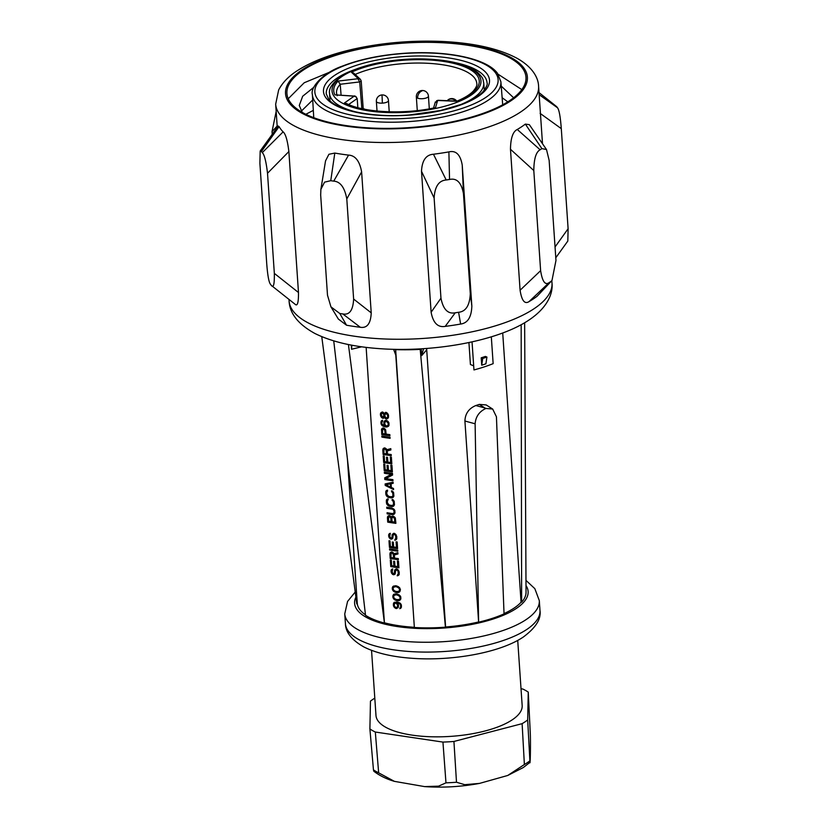 <?xml version="1.0" encoding="UTF-8"?>
<svg xmlns="http://www.w3.org/2000/svg" width="828" height="828" viewBox="0 0 828 828"><rect width="100%" height="100%" fill="white"/><g stroke="black" fill="none" stroke-linecap="round" stroke-linejoin="round"><path stroke-width="1.24" d="M473.678 365.841L470.418 364.506L468.927 342.544M426.699 348.443L426.71 349.809L421.7 355.605L423.532 348.671M479.029 622.076A84.849 29.994 -3.9 0 0 504.045 613.869L496.438 416.805L492.681 409.063L485.984 408.432C479.35 411.433 475.727 416.556 475.117 423.791L478.615 621.963A84.321 29.808 176.1 0 1 445.599 626.982L426.71 349.809M478.615 621.963L464.912 421.028C465.212 413.627 468.845 408.463 475.821 405.534A84.321 29.808 176.1 0 0 479.277 404.406L484.97 408.007L475.821 405.534M492.681 409.063L486.16 404.923L479.277 404.406M521.164 324.69L521.63 602.194L521.06 602.235A84.321 29.808 176.1 0 1 513.929 608.197A84.321 29.808 176.1 0 1 504.035 613.6M522.116 723.662A88.275 31.205 -3.9 0 0 525.045 721.83A88.275 31.205 -3.9 0 0 527.684 719.967L529.972 762.329L523.317 767.525L507.73 775.474L524.383 764.523L522.116 723.662L453.93 741.464L456.497 782.243L464.736 784.685L479.567 783.391L507.73 775.474M521.019 688.761L522.83 689.031A88.275 31.205 176.1 0 1 528.254 692.105L530.282 733.246C530.748 743.875 530.22 769.936 529.713 760.984A87.509 30.936 176.1 0 1 527.188 762.774A87.509 30.936 176.1 0 1 524.383 764.523M374.805 698.139A88.275 31.205 -3.9 0 0 373.107 699.225A88.275 31.205 -3.9 0 0 370.468 701.099L369.899 728.961L373.459 769.885A87.509 30.936 176.1 0 0 378.655 772.834L394.387 781.353L424.588 786.6L438.571 786.155L445.971 782.843A87.509 30.936 176.1 0 0 456.497 782.243M360.294 327.267A131.755 46.575 176.1 0 1 353.287 326.325A131.755 46.575 176.1 0 1 346.539 325.218L339.811 313.501A152.838 54.027 -3.9 0 0 341.291 313.719A152.838 54.027 -3.9 0 0 342.792 313.936L360.294 327.267C367.094 328.385 370.737 323.582 371.223 312.86L361.619 171.882C359.662 161.077 355.305 155.478 348.557 155.105L333.736 181.135A152.838 54.027 176.1 0 1 332.245 180.918A152.838 54.027 176.1 0 1 330.755 180.69L324.555 182.15L320.881 189.374L325.539 160.88L328.902 154.287L334.802 153.066A131.755 46.575 -3.9 0 0 341.55 154.163A131.755 46.575 -3.9 0 0 348.557 155.105M355.171 74.448A70.297 24.85 -3.9 0 1 431.564 63.528A70.297 24.85 -3.9 0 1 476.793 83.587C477.29 85.201 476.09 87.737 473.192 91.204C469.838 94.702 464.436 98.004 456.984 101.13L457.315 101.316A72.936 25.782 -3.9 0 0 474.92 90.573A72.936 25.782 -3.9 0 0 443.301 61.375A72.936 25.782 -3.9 0 0 351.424 72.243L353.794 73.154L360.439 79.395L358.141 78.546L351.424 72.243M363.202 108.634L361.205 80.947L360.439 79.395M361.846 108.499L359.714 81.931A53.696 18.982 176.1 0 1 361.205 80.927M341.074 95.054L340.225 84.27L359.714 81.92L357.872 78.732A56.335 19.913 176.1 0 1 358.141 78.546M357.851 107.661L357.178 98.563M435.29 102.672L437.598 100.612L435.456 107.826A72.936 25.782 176.1 0 1 344.376 103.024L354.105 96.214A56.335 19.913 176.1 0 1 353.918 96.048L334.947 94.868A72.936 25.782 176.1 0 1 338.093 81.092L340.225 84.259A70.297 24.85 176.1 0 0 336.52 93.15L337.224 95.686M334.947 94.868L355.533 96.276L357.178 98.542L348.66 104.525M353.918 96.048L354.684 95.913M354.105 96.214L356.268 96.907M344.376 103.024L346.228 103.386C363.202 112.484 403.443 114.678 434.545 107.816L435.456 107.826M436.604 100.674L437.598 100.612A56.335 19.913 176.1 0 0 438.043 100.488L436.604 100.674M301.309 111.138L312.715 99.981M502.141 97.725L507.792 101.834M302.22 112.349L299.27 105.466L302.675 96.245L313.864 87.25M501.23 86.102L513.619 97.776M313.326 110.372L305.853 114.285M329.834 72.098L304.228 82.748L288.237 98.739M521.816 89.621L498.208 74.303M303.358 70.028A119.791 42.342 176.1 0 1 436.428 42.497A119.791 42.342 176.1 0 1 525.977 77.211A119.791 42.342 176.1 0 1 509.551 100.695A119.791 42.342 176.1 0 1 376.481 128.226A119.791 42.342 176.1 0 1 286.933 93.512A119.791 42.342 176.1 0 1 303.358 70.028M262.3 152.621C264.401 154.629 266.14 161.501 267.516 173.269L274.337 273.385C274.513 284.294 273.519 288.31 271.356 285.432A152.838 54.027 -3.9 0 1 270.477 284.294C268.852 282.224 267.599 275.269 266.709 263.428L259.888 163.313L260.178 151.027L261.431 151.493A152.838 54.027 -3.9 0 0 262.3 152.621L283.114 131.869C285.598 133.867 287.513 140.418 288.868 151.545L298.484 292.512C298.587 302.924 297.376 306.764 294.851 304.031M295.161 304.311L271.356 285.432M433.458 154.236C426.027 154.753 422.042 160.435 421.504 171.272L431.119 312.249L440.962 298.173L434.131 198.058C434.783 186.59 438.809 180.566 446.199 179.986A152.838 54.027 -3.9 0 0 449.542 179.469L448.89 151.897A131.755 46.575 -3.9 0 1 433.458 154.236L446.199 179.986M440.962 298.173C443.156 309.382 447.917 314.257 455.245 312.787A152.838 54.027 -3.9 0 0 458.598 312.28L460.627 324.048A131.755 46.575 -3.9 0 1 445.195 326.398L455.245 312.787M449.542 179.469C456.745 177.844 461.382 182.553 463.452 193.597L470.283 293.723C469.755 305.346 465.864 311.535 458.598 312.28M346.539 325.218L338.373 319.08L330.931 306.846L327.495 295.182L320.674 195.066L320.881 189.374M330.931 306.846L339.811 313.501M333.736 181.135C340.339 181.58 344.686 187.521 346.797 198.948L353.628 299.063C353.059 310.303 349.447 315.261 342.792 313.936M555.05 246.961L568.111 228.745L561.291 128.63C560.401 116.8 559.148 109.845 557.523 107.775A152.838 54.027 -3.9 0 0 556.644 106.636L539.018 92.653M568.111 228.745L567.822 241.041L555.785 257.767M539.018 92.601L556.644 106.636M272.215 134.302L272.029 131.6L276.169 111.407M517.272 129.478C512.915 131.538 510.638 138.131 510.472 149.268L520.087 290.245L540.622 270.652L533.801 170.537C533.956 158.759 536.068 151.845 540.125 149.775A152.838 54.027 -3.9 0 0 541.874 148.616L525.356 124.107A131.755 46.575 -3.9 0 1 521.526 126.819A131.755 46.575 -3.9 0 1 517.272 129.478L540.125 149.775M540.622 270.652C542.33 281.551 545.176 285.525 549.181 282.586A152.838 54.027 -3.9 0 0 550.93 281.416L537.093 296.269A131.755 46.575 -3.9 0 1 533.263 298.98A131.755 46.575 -3.9 0 1 529.009 301.63L549.181 282.586M525.356 124.107L529.34 124.666L546.501 149.537L549.14 160.353L555.971 260.468L551.976 280.506L550.93 281.416M546.501 149.537L541.874 148.616M267.516 173.269L288.868 151.545M260.178 151.027L278.218 126.022L279.098 126.632L261.431 151.493M279.098 126.632A131.755 46.575 -3.9 0 0 283.114 131.869M421.504 171.272L434.131 198.058M431.119 312.249C433.127 322.941 437.815 327.65 445.195 326.398M470.283 293.723L471.846 306.06C471.474 317.114 467.727 323.106 460.627 324.048M471.846 306.06L462.231 165.082C460.389 154.608 455.949 150.21 448.89 151.897M463.452 193.597L462.231 165.082M334.802 153.066L330.755 180.69M346.797 198.948L361.619 171.882M510.472 149.268L533.801 170.537M520.087 290.245C521.723 300.636 524.693 304.435 529.009 301.63M272.029 131.6L277.163 126.063M539.152 94.682L557.523 107.775M540.104 113.364L561.291 128.63M551.976 280.506L537.093 296.269M394.387 781.353C386.345 779.003 379.483 775.619 373.811 771.22L373.459 769.885M528.254 692.105L527.684 719.967M453.93 741.464A88.275 31.205 176.1 0 1 442.939 742.085L445.971 782.843M442.939 742.085L375.322 732.035L378.655 772.834M375.322 732.035A88.275 31.205 176.1 0 1 369.899 728.961M371.544 650.342L375.984 715.516A73.257 25.896 -3.9 0 0 412.054 735.119A73.257 25.896 -3.9 0 0 486.16 730.679A73.257 25.896 -3.9 0 0 522.168 705.549L517.717 640.375M388.177 423.263L388.125 425.085L386.779 425.996A84.321 29.808 -3.9 0 1 386.252 425.923L384.958 424.64L384.658 422.766L385.941 421.317A84.321 29.808 -3.9 0 0 386.469 421.39L388.177 423.263L388.891 422.787M385.082 433.965A84.321 29.808 -3.9 0 1 382.515 433.551L382.277 430.053L383.219 429.111A84.321 29.808 -3.9 0 0 383.737 429.194L384.844 430.467L385.641 429.939L385.879 433.437L385.082 433.965L384.844 430.467M386.438 453.889A84.321 29.808 -3.9 0 1 383.871 453.475L383.633 449.966L384.575 449.035A84.321 29.808 -3.9 0 0 385.092 449.118L386.2 450.391L386.997 449.852L387.235 453.361L386.438 453.889L386.2 450.391M390.381 483.873L385.848 484.804L390.609 487.185L390.381 483.873L391.199 483.697M394.739 522.106A84.321 29.808 -3.9 0 1 392.099 521.744L391.861 518.235L392.834 517.283A84.321 29.808 -3.9 0 0 393.362 517.355L394.501 518.597L395.256 518.09L395.505 521.599L394.739 522.106L394.501 518.597M390.816 518.08L389.709 516.807A84.321 29.808 -3.9 0 1 389.367 516.755L388.415 517.697L388.663 521.195A84.321 29.808 -3.9 0 0 391.054 521.588L390.816 518.08L391.613 517.552L391.851 521.05L391.054 521.588M393.528 557.917A84.321 29.808 -3.9 0 1 390.971 557.503L390.723 554.004L391.675 553.063A84.321 29.808 -3.9 0 0 392.182 553.145L393.29 554.418L394.087 553.891L394.325 557.389L393.528 557.917L393.29 554.418M399.52 589.639L398.889 588.087L396.705 586.876A84.321 29.808 -3.9 0 1 395.494 586.7L393.497 587.29L393.093 588.677L393.704 590.24L395.815 591.492A84.321 29.808 -3.9 0 0 397.036 591.668L399.086 591.047L400.276 589.132L399.086 591.047M400.069 597.754L399.438 596.212L397.264 594.99A84.321 29.808 -3.9 0 1 396.043 594.814L394.056 595.404L393.642 596.791L394.252 598.354L396.374 599.607A84.321 29.808 -3.9 0 0 397.585 599.793L399.634 599.161L400.824 597.247L399.634 599.161M397.595 604.906L397.543 606.717L396.239 607.617A84.321 29.808 -3.9 0 1 395.898 607.566L394.459 606.231L394.159 604.357L395.577 602.95A84.321 29.808 -3.9 0 0 395.919 603.001L397.595 604.906L398.289 604.44M385.941 421.317L387.256 420.862L388.839 422.611L389.025 425.375L387.018 426.948L388.57 426.203M385.434 421.421L386.738 420.79M388.26 424.547L389.025 424.05L388.881 424.578M388.953 423.056L389.025 424.05M387.959 422.684L388.622 422.249M387.566 422.083L388.249 421.628M387.007 421.649L387.721 421.173M386.469 421.39L387.256 420.862M384.637 429.887L385.351 429.411M384.264 429.463L385.01 428.966M383.737 429.194L384.865 428.842M383.219 429.111L384.523 428.676M382.722 429.214L384.006 428.594M385.993 449.801L386.645 449.366M385.62 449.387L386.365 448.89M385.092 449.118L386.221 448.766M384.575 449.035L385.879 448.59M384.078 449.138L385.362 448.517M385.848 484.804L391.168 483.345M390.609 487.185L391.271 486.74M393.362 517.355L394.138 516.827L394.656 517.086L393.9 517.603M392.834 517.283L394.138 516.827M392.317 517.386L393.621 516.755M394.283 518.017L395.018 517.531M390.609 517.5L391.406 516.972L391.613 517.552M390.236 517.076L390.982 516.579M389.709 516.807L390.837 516.455M389.367 516.755L390.495 516.289M388.87 516.858L390.143 516.237M393.083 553.839L393.745 553.394M392.71 553.414L393.455 552.918M392.182 553.145L393.321 552.793M391.675 553.063L392.969 552.628M391.178 553.166L392.451 552.545M399.406 590.54L400.162 590.033M399.282 588.687L399.934 588.253M398.889 588.087L399.562 587.642L400.41 589.743L399.831 591.689L398.651 592.444L399.696 591.823M397.771 587.207L398.516 586.71M396.705 586.876L398.392 586.628M395.494 586.7L397.502 586.348M394.47 586.721L396.291 586.162M393.497 587.29L395.256 586.193M399.955 598.654L400.721 598.147M399.438 596.212L400.121 595.756L400.814 597.174M399.831 596.802L400.493 596.367M398.33 595.322L399.075 594.825M397.264 594.99L398.941 594.752M396.043 594.814L398.061 594.463M395.028 594.835L396.84 594.287M394.056 595.404L395.815 594.307M396.457 603.27L397.564 602.991M395.919 603.001L397.254 602.743M395.577 602.95L396.715 602.484M395.08 603.053L396.364 602.432M394.594 603.333L395.856 602.536M397.678 606.189L398.475 605.661L398.34 606.189M398.434 605.051L398.475 605.661M397.378 604.326L398.009 603.902M396.995 603.715L397.626 603.301M485.984 408.432L484.97 408.007M482.734 358.441L481.203 357.81A99.743 35.252 -3.9 0 0 485.394 356.433L486.926 357.065L482.734 358.441L481.71 365.189L481.203 357.81M481.71 365.189L485.901 363.813L486.926 357.065M491.314 336.82L493.146 363.647A99.743 35.252 176.1 0 1 473.958 369.94L472.043 341.871M385.227 420.5L384.699 423.356M382.205 420.345L381.811 423.16M383.499 425.509L387.804 426.42M382.733 428.086L382.484 434.027L389.874 435.124M382.619 436.128L390.05 437.712M384.089 448.01L383.84 453.951L383.105 454.437A84.321 29.808 -3.9 0 0 391.271 455.648L391.199 454.541A84.321 29.808 -3.9 0 1 387.483 454.044L387.266 450.908L390.857 449.645M383.84 453.951L391.23 455.048M387.338 457.315L387.618 461.455L386.821 461.983L386.49 457.18A84.321 29.808 -3.9 0 0 387.535 457.335L387.856 462.138A84.321 29.808 -3.9 0 0 390.681 462.521L391.437 462.024L391.106 457.097M383.985 456.042L384.389 462.065L391.779 463.162M387.887 465.429L388.166 469.569L387.369 470.097L387.049 465.305A84.321 29.808 -3.9 0 0 388.084 465.46L388.415 470.252A84.321 29.808 -3.9 0 0 391.23 470.646L391.996 470.138L391.654 465.212M384.534 464.166L384.948 470.18L392.337 471.277M385.444 477.466L385.548 479.039L384.813 479.526A84.321 29.808 -3.9 0 0 392.979 480.737L392.907 479.629A84.321 29.808 -3.9 0 1 385.755 478.594L392.586 474.92M385.092 472.281L392.068 473.802L391.302 474.309A84.321 29.808 -3.9 0 1 384.389 473.254L385.123 472.767M385.548 479.039L392.938 480.136M385.941 484.856L393.528 488.706M385.951 484.939L385.217 485.425L393.59 489.586L393.507 488.479L391.323 487.475L391.075 483.78L393.134 482.993M385.869 483.79L385.941 484.742M392.389 491.076L393.662 494.668L392.462 496.396L393.538 495.382M386.976 490.228L386.541 493.612L387.369 495.568M387.504 495.713L389.522 496.976L393.238 497.204M392.979 499.739L394.252 503.341L393.052 505.059L394.128 504.045M387.566 498.891L387.131 502.275L387.959 504.231M388.094 504.387L390.112 505.639L393.828 505.877M387.473 507.326L393.6 508.899L394.811 511.456L393.6 513.184L394.687 512.159M387.856 512.853L394.387 513.991M388.705 515.709L388.456 521.64L395.846 522.747M392.182 516.227L391.261 517.055L392.099 516.248M389.905 533.418L389.419 535.851L390.236 537.62M390.33 537.724L392.575 538.583M389.419 535.851L388.912 537.103L390.712 539.049A84.321 29.808 -3.9 0 0 391.396 539.163L392.72 538.448L393.186 535.23L394.79 533.905L396.467 535.799L396.446 537.993L395.184 538.976L396.446 537.993M395.463 538.79L395.525 539.68L396.374 539.514M393.507 533.398L392.762 536.896L391.654 537.921L392.762 536.896M393.114 542.164L393.404 546.304L392.607 546.832L392.275 542.029A84.321 29.808 -3.9 0 0 393.321 542.185L393.642 546.987A84.321 29.808 -3.9 0 0 396.457 547.37L397.223 546.863L396.891 541.936M389.771 540.891L390.174 546.915L397.564 548.012M390.319 549.005L397.74 550.599M391.178 552.048L390.93 557.979L390.195 558.465A84.321 29.808 -3.9 0 0 398.361 559.687L398.289 558.579A84.321 29.808 -3.9 0 1 394.573 558.072L394.356 554.946L397.957 553.673M390.93 557.979L398.32 559.086M394.428 561.343L394.708 565.483L393.911 566.01L393.59 561.218A84.321 29.808 -3.9 0 0 394.625 561.374L394.956 566.166A84.321 29.808 -3.9 0 0 397.771 566.559L398.527 566.052L398.196 561.125M391.075 560.08L391.489 566.093L398.879 567.201M392.337 569.012L391.851 571.444L392.658 573.214M392.751 573.318L395.008 574.187M391.851 571.444L391.334 572.697L393.145 574.642A84.321 29.808 -3.9 0 0 393.828 574.756L395.142 574.052L395.618 570.834L397.223 569.509L398.899 571.403L398.868 573.587L397.616 574.58L398.868 573.587M397.895 574.394L397.957 575.274L398.806 575.108M395.939 568.991L395.184 572.49L394.087 573.525L395.184 572.49M394.997 591.223L399.438 591.927M393.662 585.996L393.103 588.594M394.366 590.799L393.611 591.316L394.314 591.803L395.091 591.285M395.546 599.337L400.245 599.938M394.221 594.111L393.652 596.719M393.538 596.16L392.803 596.646L393.041 597.785L394.159 599.431L394.935 598.934M394.614 602.204L394.221 605.206M395.908 607.566L397.999 607.835M394.128 604.833L393.393 605.32L393.621 606.272L395.784 608.456A84.321 29.808 -3.9 0 0 396.467 608.57L398.434 607.027L397.471 603.053L398.268 602.525L399.914 603.032L401.249 604.668L401.425 607.245L399.758 608.683L400.969 608.073M401.363 605.102L401.28 606.448L400.203 607.462L401.28 606.448M400.483 607.276L400.545 608.166M395.639 349.354L414.362 627.5A84.849 29.994 -3.9 0 0 445.433 627.179L420.2 349.375A102.827 36.349 176.1 0 1 395.649 349.623M321.761 336.654L356.775 603.891A84.849 29.994 -3.9 0 1 356.775 603.829A84.849 29.994 -3.9 0 1 356.764 603.767M365.469 614.831A84.321 29.808 176.1 0 1 357.313 603.912L356.775 603.891M357.313 603.912L347.46 459.333M333.736 340.877L365.521 615.287A84.849 29.994 -3.9 0 0 384.43 623.039L366.142 347.377M421.235 348.816L421.7 355.605M521.06 602.235L502.71 332.959M524.641 322.734L526.039 592.289A84.849 29.994 -3.9 0 1 521.63 602.194M348.422 344.531L384.43 623.039M351.258 345.09L351.538 349.25L361.701 346.797M351.848 345.193L351.538 349.25M393.611 349.312L396.043 355.864L395.598 349.354M383.964 414.994L382.929 417.395A84.321 29.808 -3.9 0 1 382.588 417.333L381.222 414.559L382.288 412.913A84.321 29.808 -3.9 0 0 382.629 412.965L383.964 414.994L384.761 414.497M387.701 416.246L388.404 415.014L388.032 417.146L386.593 418.119L388.456 415.749M386.593 418.119A84.321 29.808 -3.9 0 1 386.065 418.047L384.699 415.842L385.744 413.244A84.321 29.808 -3.9 0 0 386.272 413.317L387.649 415.511M384.668 423.222L383.871 423.739L383.923 421.928L385.175 420.552M384.378 421.079L385.703 420.365A84.321 29.808 -3.9 0 0 386.583 420.489L387.494 420.976M383.923 421.928L384.709 421.4M383.809 422.818L384.606 422.29M383.871 423.739L384.109 424.692L384.813 424.226M384.109 424.692L384.875 425.902L385.537 425.468M382.681 421.141L381.76 422.487L382.039 424.174L384.523 425.851A84.321 29.808 -3.9 0 0 384.875 425.902M382.194 421.462L382.619 420.262L381.48 420.8L382.153 420.355M381.708 422.777L380.983 423.263L380.932 422.528L381.77 421.141M381.035 421.638L381.48 420.8M380.932 422.528L381.667 422.042M380.983 423.263L381.211 424.215L381.894 423.76M381.211 424.215L381.78 425.23L382.432 424.795M381.78 425.23L382.495 425.892L383.25 425.395M382.495 425.892L384.161 425.882M383.374 426.399L385.393 426.244M384.596 426.772A84.321 29.808 -3.9 0 0 385.807 426.958L386.604 426.43M385.807 426.958L387.018 426.948M381.749 434.514L381.553 429.194L383.147 428.004A84.321 29.808 -3.9 0 0 383.83 428.117L385.662 429.856L386.127 434.12A84.321 29.808 -3.9 0 0 389.833 434.628L389.916 435.735A84.321 29.808 -3.9 0 1 381.749 434.514L382.484 434.027M382.008 428.542L382.681 428.097M381.553 429.194L382.288 428.707M381.449 430.084L382.174 429.608M381.925 437.101L381.853 435.994A84.321 29.808 -3.9 0 0 390.009 437.205L390.091 438.312A84.321 29.808 -3.9 0 1 381.925 437.101L382.66 436.615M387.266 450.908L390.878 449.935L390.795 448.641L386.842 449.749L385.186 448.041A84.321 29.808 -3.9 0 1 384.502 447.927L384.037 448.02M383.105 454.437L382.805 450.008L383.643 448.631M382.909 449.118L383.364 448.465M382.805 450.008L383.54 449.521M390.681 462.521L390.298 456.994A84.321 29.808 -3.9 0 0 391.375 457.128L391.82 463.763A84.321 29.808 -3.9 0 1 383.664 462.552L384.389 462.065M383.664 462.552L383.209 455.907A84.321 29.808 -3.9 0 0 384.223 456.083L384.596 461.62A84.321 29.808 -3.9 0 0 386.821 461.983M391.23 470.646L390.857 465.108A84.321 29.808 -3.9 0 0 391.923 465.243L392.379 471.888A84.321 29.808 -3.9 0 1 384.213 470.666L384.948 470.18M384.213 470.666L383.757 464.032A84.321 29.808 -3.9 0 0 384.772 464.208L385.155 469.735A84.321 29.808 -3.9 0 0 387.369 470.097M385.755 478.594L392.596 475.013L392.482 473.357A84.321 29.808 -3.9 0 1 384.316 472.146L384.389 473.254M384.813 479.526L384.699 477.859L391.302 474.309M385.217 485.425L385.123 483.945L393.083 482.217L393.155 483.314L391.075 483.78M386.541 493.612L385.807 494.099L386.428 495.837L388.725 497.493A84.321 29.808 -3.9 0 0 391.334 497.887L392.886 497.545L393.859 496.21L393.621 492.701L392.451 491.097L391.551 490.787L391.623 491.894L392.41 491.377M391.623 491.894L392.938 491.635M392.172 492.153L392.565 492.753L393.331 492.246M392.565 492.753L392.793 493.509L393.548 493.012M392.772 495.889L393.662 494.668M392.907 495.175L392.793 493.509M387.618 491.076L386.831 491.904L386.821 494.264L388.653 496.396A84.321 29.808 -3.9 0 0 391.261 496.779L392.462 496.396M387.131 491.408L387.556 490.197L386.086 490.859L386.842 490.362M385.807 494.099L385.807 491.542L386.541 491.056M385.807 491.542L386.086 490.859M385.693 492.432L386.428 491.946M386.045 495.04L386.779 494.554M386.428 495.837L387.173 495.341M387.152 496.696L387.918 496.189M387.866 497.173L388.642 496.655M388.725 497.493L389.522 496.976M391.334 497.887L392.13 497.359M392.203 497.825L392.979 497.307M387.131 502.275L386.397 502.762L387.018 504.511L389.326 506.167A84.321 29.808 -3.9 0 0 391.923 506.56L393.476 506.219L394.449 504.873L394.211 501.375L393.041 499.76L392.141 499.46L392.213 500.567L393 500.05M392.213 500.567L393.528 500.309M392.762 500.826L393.155 501.426L393.921 500.909M393.155 501.426L393.383 502.182L394.138 501.675M393.362 504.552L394.252 503.341M393.497 503.838L393.383 502.182M388.208 499.75L387.421 500.567L387.411 502.938L389.243 505.059A84.321 29.808 -3.9 0 0 391.851 505.453L393.052 505.059M387.721 500.071L388.146 498.86L386.676 499.532L387.432 499.036M386.397 502.762L386.397 500.205L387.131 499.719M386.397 500.205L386.676 499.532M386.293 501.106L387.018 500.619M386.635 503.714L387.369 503.227M387.018 504.511L387.763 504.014M387.742 505.359L388.508 504.852M388.456 505.846L389.232 505.328M389.326 506.167L390.112 505.639M391.923 506.56L392.72 506.032M392.793 506.488L393.579 505.97M387.514 507.812L386.779 508.299L386.707 507.191A84.321 29.808 -3.9 0 0 392.027 508.03L394.821 510.41L394.997 512.998L393.352 514.612L394.128 514.095M386.779 508.299A84.321 29.808 -3.9 0 0 392.099 509.137L392.896 508.609M392.099 509.137L393.6 508.899M392.824 509.417L394.149 509.344M393.372 509.862L393.766 510.462L394.532 509.955M393.766 510.462L393.993 511.218L394.759 510.71M393.921 512.677L394.811 511.456M394.045 511.963L393.993 511.218M387.887 513.339L387.152 513.826L387.08 512.718A84.321 29.808 -3.9 0 0 392.4 513.567L393.6 513.184M387.152 513.826A84.321 29.808 -3.9 0 0 392.482 514.674L393.269 514.147M392.482 514.674L393.352 514.612M388.456 521.64L387.721 522.126L387.421 517.707L387.98 516.165L389.119 515.627A84.321 29.808 -3.9 0 0 389.802 515.73L391.261 517.055M387.98 516.165L388.622 515.72M387.525 516.807L388.26 516.32M387.421 517.707L388.156 517.221M387.721 522.126A84.321 29.808 -3.9 0 0 395.887 523.348L395.339 517.976L393.466 516.268A84.321 29.808 -3.9 0 1 392.586 516.144L391.406 516.713M391.654 537.921L391.158 538.024A84.321 29.808 -3.9 0 1 390.816 537.972L389.698 536.513L390.33 533.325L389.191 533.863L389.833 533.429M388.694 536.337L388.736 534.515L389.47 534.029M388.736 534.515L389.191 533.863M388.632 535.416L389.357 534.929M388.912 537.103L389.646 536.606M389.295 537.9L390.04 537.403M390.019 538.749L390.785 538.241M390.712 539.049L391.499 538.531M391.396 539.163L392.193 538.635M393.497 534.722L394.79 533.905M394.004 534.433A84.321 29.808 -3.9 0 0 394.532 534.505L395.308 533.988M394.532 534.505L395.856 534.433M395.091 534.95L395.474 535.54L396.239 535.033M395.474 535.54L395.712 536.306L396.467 535.799M395.68 538.5L396.571 537.279M395.805 537.786L395.712 536.306M395.525 539.68L394.739 540.198L395.184 538.976M394.739 540.198L396.208 539.597M395.442 540.115L396.767 538.821L396.778 536.44L394.635 533.418A84.321 29.808 -3.9 0 1 393.745 533.304L393.228 533.677M391.965 537.424L392.13 534.888L392.927 534.36M392.13 534.888L392.431 534.205M392.027 535.788L392.824 535.261M392.099 536.896L392.896 536.368M396.457 547.37L396.084 541.843A84.321 29.808 -3.9 0 0 397.161 541.978L397.606 548.612A84.321 29.808 -3.9 0 1 389.439 547.401L390.174 546.915M389.439 547.401L388.994 540.756A84.321 29.808 -3.9 0 0 390.009 540.932L390.381 546.47A84.321 29.808 -3.9 0 0 392.607 546.832M389.615 549.978L389.543 548.871A84.321 29.808 -3.9 0 0 397.709 550.092L397.782 551.2A84.321 29.808 -3.9 0 1 389.615 549.978L390.35 549.492M394.356 554.946L397.978 553.963L397.885 552.669L393.931 553.787L392.286 552.069A84.321 29.808 -3.9 0 1 391.592 551.955L391.126 552.048M390.195 558.465L389.895 554.035L390.744 552.659M389.998 553.145L390.454 552.493M389.895 554.035L390.63 553.559M397.771 566.559L397.388 561.022A84.321 29.808 -3.9 0 0 398.465 561.156L398.92 567.801A84.321 29.808 -3.9 0 1 390.754 566.58L391.489 566.093M390.754 566.58L390.298 559.945A84.321 29.808 -3.9 0 0 391.313 560.121L391.685 565.648A84.321 29.808 -3.9 0 0 393.911 566.01M394.087 573.525L393.579 573.628A84.321 29.808 -3.9 0 1 393.238 573.566L392.13 572.107L392.751 568.929L391.613 569.467L392.255 569.033M391.116 571.931L391.158 570.119L391.892 569.633M391.158 570.119L391.613 569.467M391.054 571.01L391.789 570.523M391.334 572.697L392.068 572.21M391.727 573.493L392.472 572.997M392.451 574.353L393.217 573.845M393.145 574.642L393.921 574.125M393.828 574.756L394.614 574.228M395.929 570.326L397.223 569.509M396.426 570.037A84.321 29.808 -3.9 0 0 396.954 570.109L397.74 569.581M396.954 570.109L398.289 570.026M397.512 570.544L397.906 571.144L398.672 570.637M397.906 571.144L398.133 571.91L398.899 571.403M398.102 574.094L398.992 572.872M398.237 573.38L398.133 571.91M397.957 575.274L397.171 575.802L397.616 574.58M397.171 575.802L398.641 575.191M397.864 575.708L399.189 574.415L399.21 572.044L397.057 569.022A84.321 29.808 -3.9 0 1 396.177 568.898L395.66 569.271M394.387 573.017L394.563 570.492L395.36 569.964M394.563 570.492L394.852 569.809M394.449 571.382L395.246 570.854M394.521 572.49L395.318 571.962M394.314 591.803L395.712 592.393A84.321 29.808 -3.9 0 0 397.274 592.62L398.071 592.092M395.712 592.393L396.508 591.854M397.274 592.62L398.93 592.041M398.133 592.558L398.651 592.444M392.979 588.046L392.244 588.532L392.782 586.617L395.256 585.748A84.321 29.808 -3.9 0 0 396.819 585.976L399.562 587.632M392.782 586.617L393.538 586.12M392.337 587.456L393.083 586.969M392.244 588.532L392.493 589.671L393.217 589.184M392.493 589.671L393.062 590.674L393.714 590.25M393.062 590.674L393.611 591.316M394.842 592.072L395.629 591.544M394.159 599.431L396.26 600.507A84.321 29.808 -3.9 0 0 397.823 600.735L398.62 600.207M396.26 600.507L397.057 599.979M397.823 600.735L399.479 600.155M398.692 600.673L399.986 600.041M399.21 600.559L400.866 598.944L400.711 596.74M392.803 596.646L393.807 594.266L395.815 593.862A84.321 29.808 -3.9 0 0 397.378 594.1L400.11 595.746M393.341 594.742L394.087 594.235M392.896 595.57L393.631 595.084M393.041 597.785L393.766 597.309M393.611 598.799L394.263 598.365M394.863 599.917L395.649 599.4M395.391 600.186L396.177 599.658M393.393 605.32L393.88 602.67L396.54 602.008A84.321 29.808 -3.9 0 0 397.75 602.184L399.903 603.032M393.88 602.67L394.521 602.235M393.435 603.509L394.169 603.012M393.331 604.399L394.066 603.912M393.621 606.272L394.304 605.817M394.19 607.276L394.842 606.852M394.904 607.949L395.66 607.441M395.784 608.456L396.571 607.938M396.467 608.57L397.264 608.042M397.471 603.053A84.321 29.808 -3.9 0 0 397.813 603.105L398.61 602.577M397.813 603.105L399.665 602.919M398.879 603.446L400.131 603.229M399.417 603.695L400.659 603.684M399.976 604.14L400.369 604.74L401.031 604.305M400.369 604.74L400.586 605.309L401.301 604.844M400.524 606.955L401.425 605.92M400.659 606.417L400.586 605.309M399.758 608.683L400.203 607.462M414.362 627.5L395.691 353.732M414.342 627.293A84.321 29.808 176.1 0 1 384.927 622.925M383.416 417.105L383.892 416.443M384.006 415.739L384.668 415.294M383.737 414.238L384.534 413.7L384.761 414.466M383.167 413.41L383.83 412.975M382.629 412.965L383.354 412.479M382.288 412.913L383.26 412.416M381.801 413.193L383.064 412.385M387.566 416.96L388.332 416.463M388.228 414.393L388.404 415.014M387.421 414.756L388.146 414.269M387.018 413.969L387.69 413.514M386.272 413.317L387.007 412.83M385.744 413.244L386.924 412.779M387.266 417.654L388.032 417.146M380.425 415.149L381.108 413.928L380.663 416.101L382.65 418.254A84.321 29.808 -3.9 0 0 383.167 418.337L385.258 417.26M384.461 417.26L385.061 416.867M382.65 418.254L384.192 417.726M382.764 417.364L383.436 417.736M381.77 417.747L382.505 417.26M381.232 417.105L381.905 416.66M380.663 416.101L381.366 415.625M380.383 414.414L380.487 413.514L381.222 413.027L381.108 413.928M380.487 413.514L381.222 413.027M380.921 412.686L382.225 411.992A84.321 29.808 -3.9 0 0 382.733 412.075L384.202 413.576L385.672 412.323A84.321 29.808 -3.9 0 0 386.21 412.396L388.529 415.439L388.487 417.447L386.655 419.04L387.939 418.378M384.658 417.654L386.127 418.968L387.442 418.523M386.127 418.968A84.321 29.808 -3.9 0 0 386.655 419.04M386.252 418.068L386.924 418.44M385.227 418.471L385.983 417.974M383.167 418.337L383.954 417.819M495.185 72.378A91.836 32.458 -3.9 0 0 383.892 55.673A91.836 32.458 -3.9 0 0 317.548 99.008A91.836 32.458 -3.9 0 0 317.797 99.329A91.836 32.458 -3.9 0 0 429.09 116.023A91.836 32.458 -3.9 0 0 495.423 72.698A91.836 32.458 -3.9 0 0 495.185 72.378M500.899 81.755L497.442 73.237C486.46 58.302 446.861 50.425 405.037 53.24C381.004 54.917 360.128 59.202 342.409 66.105C322.382 72.968 310.055 87.871 312.394 94.609A94.464 33.389 -3.9 0 0 315.168 101.823A94.464 33.389 -3.9 0 0 315.416 102.154A94.464 33.389 -3.9 0 0 419.899 120.629A94.464 33.389 -3.9 0 0 500.899 81.755L502.689 104.804M454.924 62.586A80.575 28.483 176.1 0 1 484.101 76A80.575 28.483 176.1 0 1 484.473 76.466A80.575 28.483 176.1 0 1 487.05 82.903C487.806 84.156 486.502 87.033 483.138 91.546C478.894 96.12 471.722 100.374 461.61 104.307L440.444 110.517L409.415 114.957C372.745 118.021 336.675 110.279 328.706 99.329L326.273 93.864A80.575 28.483 176.1 0 1 355.336 69.376M486.471 73.154A83.204 29.415 176.1 0 1 486.854 73.64A83.204 29.415 176.1 0 1 428.107 113.022A83.204 29.415 176.1 0 1 326.511 98.542A83.204 29.415 176.1 0 1 326.128 98.066A83.204 29.415 176.1 0 1 384.865 58.684A83.204 29.415 176.1 0 1 486.471 73.154M444.719 60.879A74.644 26.382 -3.9 0 0 444.201 60.806A74.644 26.382 -3.9 0 0 342.409 76.197A74.644 26.382 -3.9 0 0 368.253 110.817A74.644 26.382 -3.9 0 0 368.77 110.9A74.644 26.382 -3.9 0 0 470.573 95.51A74.644 26.382 -3.9 0 0 444.719 60.879M456.725 101.099A6.065 6.065 0 0 0 447.203 100.695A6.065 5.485 -147.4 0 1 451.415 98.977A6.065 5.485 32.6 0 1 456.031 101.078M417.643 98.17A6.065 2.142 -3.9 0 0 424.443 98.46A6.065 2.142 -3.9 0 0 428.438 96.151A6.065 6.065 0 0 0 424.609 90.925A6.065 6.065 0 0 0 416.349 96.98A6.065 2.142 -3.9 0 0 417.643 98.17A6.065 4.544 111.4 0 1 422.011 90.904M382.37 103.127A6.065 2.142 -3.9 0 0 388.456 100.571A6.065 6.065 0 0 0 382.07 94.93A6.065 6.065 0 0 0 376.367 101.389A6.065 2.142 -3.9 0 0 382.37 103.127L382.029 95.323M338.093 81.092L357.872 78.732M457.315 101.316L438.043 100.488M458.784 105.353A77.273 27.314 -3.9 0 0 483.749 82.945C482.714 79.24 484.049 78.712 477.652 72.471C470.77 66.902 459.985 62.99 445.288 60.734L444.76 60.661C422.259 57.577 399.168 58.509 375.498 63.456C360.128 66.861 348.195 71.518 339.718 77.418C331.976 83.638 328.592 88.989 329.554 93.46A77.273 27.314 -3.9 0 0 357.323 112.266M510.772 100.881A121.219 42.849 -3.9 0 0 467.706 44.681A121.219 42.849 -3.9 0 0 302.137 69.842A121.219 42.849 -3.9 0 0 345.204 126.032A121.219 42.849 -3.9 0 0 510.772 100.881M274.337 273.385L298.484 292.512M353.628 299.063L371.223 312.86M275.672 104.162A131.755 46.575 -3.9 0 0 374.163 142.344A131.755 46.575 -3.9 0 0 520.522 112.07A131.755 46.575 -3.9 0 0 538.583 86.236C538.355 77.449 532.145 66.778 517.086 58.312C498.466 48.417 473.026 42.787 440.755 41.4C411.309 40.293 382.588 42.766 354.622 48.842C330.641 54.162 311.421 61.51 296.973 70.897C288.579 76.311 282.483 82.665 278.663 89.931L275.672 104.162L277.256 127.346M289.086 300.906A131.755 46.575 -3.9 0 0 387.576 339.087A131.755 46.575 -3.9 0 0 533.925 308.813A131.755 46.575 -3.9 0 0 551.997 282.99C553.29 294.426 546.304 308.492 529.071 319.96C497.607 341.312 432.361 352.821 378.044 348.536C352.221 346.611 331.117 341.56 314.733 333.394C298.173 324.234 289.624 313.408 289.086 300.906L288.982 299.467M345.431 623.712A97.497 34.465 -3.9 0 0 418.306 651.957A97.497 34.465 -3.9 0 0 526.618 629.559A97.497 34.465 176.1 0 0 539.98 610.443C541.346 618.889 535.809 627.738 523.368 636.991C500.153 652.774 451.384 661.417 410.936 658.208C391.696 656.759 376.036 653.023 363.947 646.989C351.755 640.075 345.576 632.323 345.431 623.712L344.758 613.869A97.497 34.465 -3.9 0 0 417.633 642.124A97.497 34.465 -3.9 0 0 525.946 619.717A97.497 34.465 176.1 0 0 539.307 600.61L534.847 588.677L525.977 580.376M475.117 423.791L464.912 421.028M355.895 597.143A86.961 30.739 -3.9 0 0 411.381 628.09A86.961 30.739 -3.9 0 0 516.196 608.539A86.961 30.739 176.1 0 0 526.008 585.551M396.043 355.864L395.96 355.067M364.941 109.286A6.065 6.065 0 0 0 361.36 108.53M428.438 96.151L429.308 108.83M416.349 96.98L417.281 110.579M388.456 100.571L389.222 111.79M376.367 101.389L377.019 111.024M433.551 108.023L435.362 101.896M437.888 100.291L457.046 101.12M329.554 93.46L329.979 100.695M483.749 82.945L484.308 90.18M312.394 94.609L313.75 117.679M479.567 783.391C461.237 786.797 442.918 787.863 424.588 786.6M538.583 86.236L542.495 143.71M551.831 280.661L551.997 282.99M539.98 610.443L539.307 600.61M355.388 593.314L356.775 603.829M344.758 613.869L347.563 601.449L355.222 592.02"/></g></svg>
